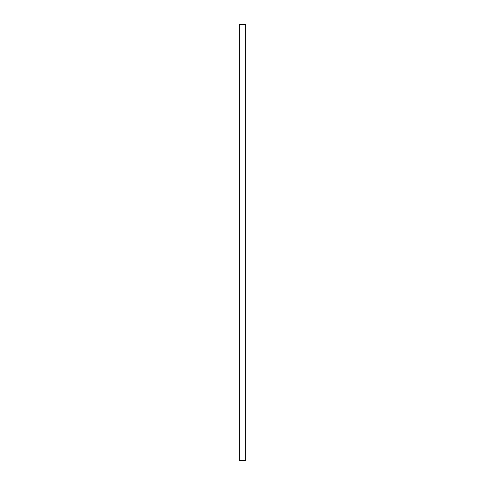 <?xml version="1.0" encoding="UTF-8"?>
<svg xmlns="http://www.w3.org/2000/svg" width="485" height="485" viewBox="0 0 485 485"><rect width="100%" height="100%" fill="white"/><g stroke="black" fill="none" stroke-linecap="round" stroke-linejoin="round"><path stroke-width="0.73" d="M245.719 37.139L245.719 447.861M245.719 460.75L239.275 460.75L239.275 24.25L245.719 24.25L245.719 460.75M245.725 90.877L245.719 130.162M245.725 354.838L245.719 394.123M245.719 24.68L239.275 24.68M245.719 460.32L239.275 460.32"/></g></svg>
